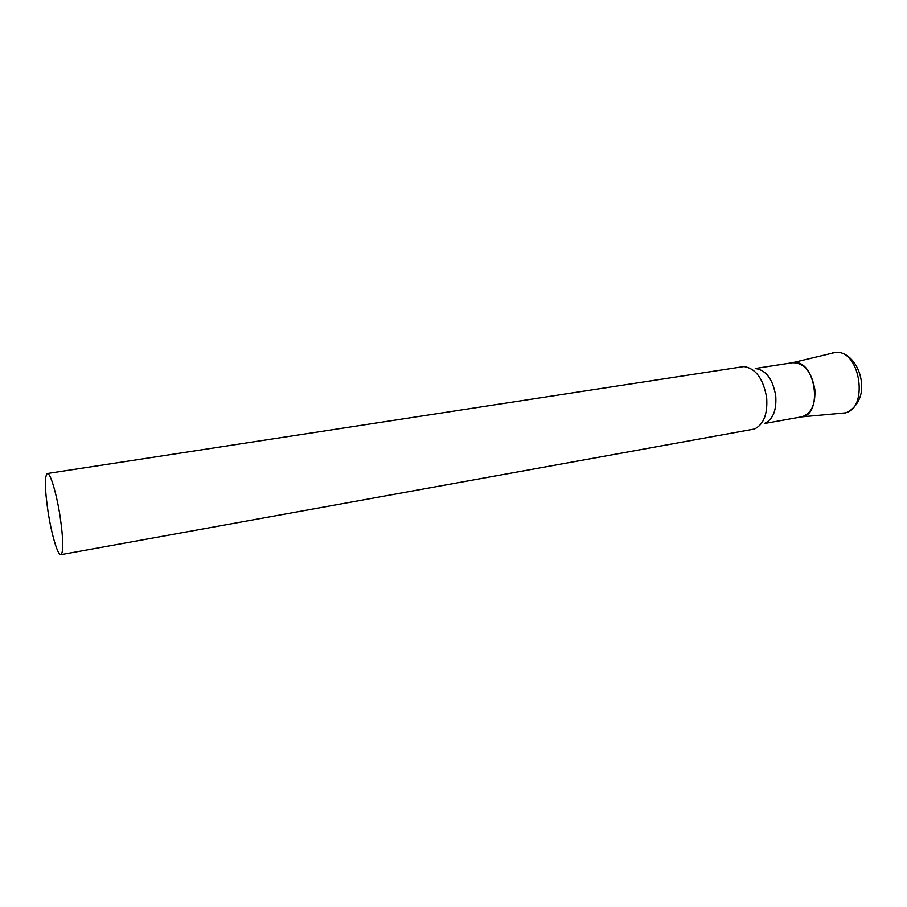 <?xml version="1.0" encoding="UTF-8"?>
<svg xmlns="http://www.w3.org/2000/svg" width="907" height="907" viewBox="0 0 907 907"><rect width="100%" height="100%" fill="white"/><g stroke="black" fill="none" stroke-linecap="round" stroke-linejoin="round"><path stroke-width="1.36" d="M60.871 554.687L754.431 429.022C763.603 424.612 767.685 414.25 766.687 397.946C763.422 378.922 755.848 368.457 743.978 366.553L47.3 473.522C44.511 476.164 44.749 488.771 47.992 511.333C51.416 533.996 57.765 555.696 60.871 554.687C63.626 552.374 63.399 539.846 60.191 517.092C56.676 493.759 50.259 472.377 47.3 473.522M764.884 423.274C773.002 419.363 776.63 410.281 775.757 396.042C772.923 379.432 766.245 370.271 755.735 368.582M764.465 423.512L801.697 416.835C811.164 413.909 815.552 404.783 814.837 389.454C811.595 371.768 804.203 362.845 792.639 362.687L755.259 368.503M792.117 362.789L793.829 362.573C815.824 359.92 823.295 415.644 801.176 416.914M832.354 352.914L835.37 352.404C861.026 349.161 869.291 411.551 843.476 413.048L842.433 413.15M792.253 362.755L835.744 352.335M836.118 352.313C848.09 351.474 861.06 366.133 861.65 385.543C862.489 405.01 846.775 414.068 843.476 413.048L801.312 416.903"/></g></svg>
